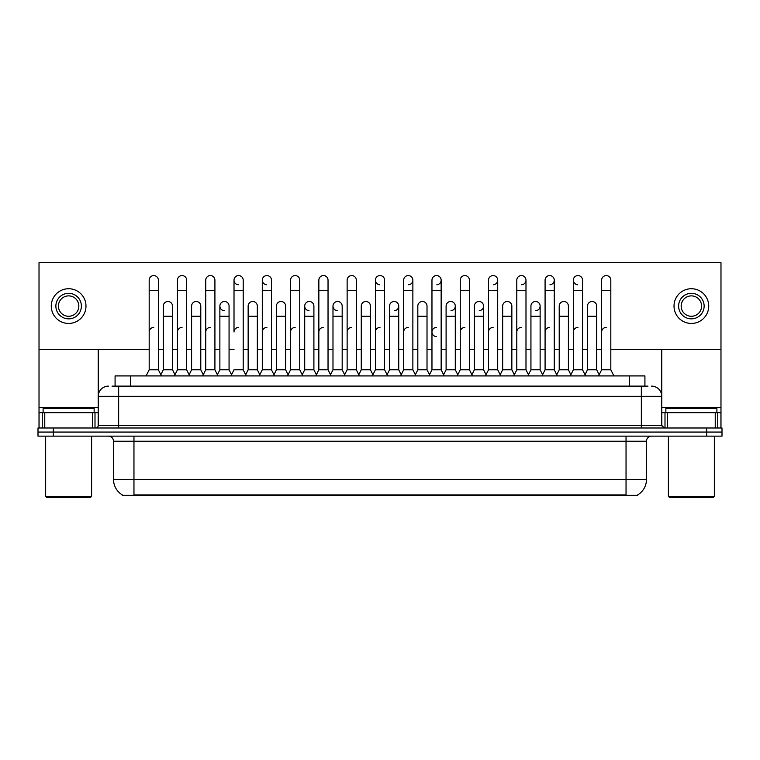 <?xml version="1.0" encoding="UTF-8"?>
<svg xmlns="http://www.w3.org/2000/svg" width="760" height="760" viewBox="0 0 760 760"><rect width="100%" height="100%" fill="white"/><g stroke="black" fill="none" stroke-linecap="round" stroke-linejoin="round"><path stroke-width="1.14" d="M115.083 386.127L115.083 375.915L644.917 375.915L644.917 386.127M637.773 494.855L637.773 495.358L122.227 495.358L122.227 494.855M122.379 494.95A17.869 17.869 0 0 1 113.544 479.541L133.959 479.541L133.959 494.95L626.04 494.95L626.04 479.541L646.456 479.541L646.456 441.256A5.101 5.101 0 0 1 651.558 436.145M113.544 479.541L113.544 441.256C113.24 438.149 111.539 436.449 108.442 436.145M637.621 494.95A17.869 17.869 0 0 0 646.456 479.541M722 436.145L722 432.07L38 432.07L38 436.145L53.314 436.145L53.314 432.07L38 432.07L38 427.984L53.314 427.984L53.314 432.07L722 432.07L722 436.145L53.314 436.145M112.252 386.127L647.986 386.127M112.014 386.127L118.655 386.127L118.655 396.33L98.23 396.33L98.23 425.429A2.555 2.555 0 0 1 95.684 427.984M108.442 386.127A10.213 10.213 0 0 0 98.23 396.33L98.23 349.476M651.558 386.127A10.213 10.213 0 0 1 661.77 396.33L661.77 425.429L664.316 427.984M722 427.984L722 432.07L722 427.984L53.314 427.984M146.11 375.915L149.178 369.787L158.365 369.787L161.424 375.915M158.365 369.787L158.365 280.155A4.598 4.598 0 0 0 153.767 275.566A4.598 4.598 0 0 1 154.061 275.576M149.178 369.787L149.178 290.367L158.365 290.367M149.178 290.367L149.178 280.155A4.598 4.598 0 0 1 153.767 275.566M160.835 374.747L163.314 369.787L172.501 369.787L174.98 374.747L177.45 369.787L186.647 369.787L189.706 375.915M172.501 369.787L172.501 306.09A4.598 4.598 0 0 0 168.197 301.501A4.598 4.598 0 0 1 172.501 306.09M163.314 369.787L163.314 316.293L172.501 316.293M163.314 316.293L163.314 306.09A4.598 4.598 0 0 1 168.197 301.501M149.178 332.015A4.598 4.598 0 0 1 153.767 327.427M217.987 375.915L214.918 369.787L205.732 369.787L203.262 374.747L200.782 369.787L191.596 369.787L189.116 374.747L186.647 369.787L186.647 290.367L177.45 290.367L177.45 369.787L174.391 375.915M177.45 290.367L177.45 280.155A4.598 4.598 0 0 1 182.333 275.576A4.598 4.598 0 0 1 186.647 280.155L186.647 290.367M231.534 374.747L229.064 369.787L219.868 369.787L217.398 374.747L214.918 369.787L214.918 290.367L205.732 290.367L205.732 369.787L202.673 375.915M205.732 290.367L205.732 280.155A4.598 4.598 0 0 1 210.615 275.576A4.598 4.598 0 0 1 214.918 280.155L214.918 290.367M230.945 375.915L234.013 369.787L243.2 369.787L246.259 375.915M243.2 369.787L243.2 280.155A4.598 4.598 0 0 0 238.602 275.566A4.598 4.598 0 0 0 234.013 280.012A4.598 4.598 0 0 0 238.317 284.743M238.602 327.427A4.598 4.598 0 0 0 234.013 332.015L234.013 290.367L243.2 290.367M234.013 290.367L234.013 280.155A4.598 4.598 0 0 1 238.896 275.576M259.226 375.915L262.295 369.787L271.481 369.787L274.541 375.915M271.481 369.787L271.481 280.155A4.598 4.598 0 0 0 266.883 275.566A4.598 4.598 0 0 0 262.295 280.012A4.598 4.598 0 0 0 266.599 284.743M245.679 374.747L248.149 369.787L257.336 369.787L259.815 374.747L262.295 369.787L262.295 290.367L271.481 290.367M262.295 290.367L262.295 280.155A4.598 4.598 0 0 1 267.168 275.576M200.782 369.787L200.782 306.09A4.598 4.598 0 0 0 196.479 301.501A4.598 4.598 0 0 1 200.782 306.09M191.596 369.787L191.596 316.293L200.782 316.293M191.596 316.293L191.596 306.09A4.598 4.598 0 0 1 196.479 301.501M229.064 369.787L229.064 306.09A4.598 4.598 0 0 0 224.751 301.501A4.598 4.598 0 0 1 229.064 306.09M219.868 369.787L219.868 316.293L229.064 316.293M219.868 316.293L219.868 306.09A4.598 4.598 0 0 1 224.751 301.501M257.336 369.787L257.336 306.09A4.598 4.598 0 0 0 253.032 301.501A4.598 4.598 0 0 1 257.336 306.09M248.149 369.787L248.149 316.293L257.336 316.293M248.149 316.293L248.149 306.09A4.598 4.598 0 0 1 253.032 301.501M177.45 332.015A4.598 4.598 0 0 1 182.048 327.427M214.918 369.787L214.918 332.015M205.732 369.787L205.732 332.015A4.598 4.598 0 0 1 210.33 327.427M262.295 369.787L262.295 332.015A4.598 4.598 0 0 1 266.883 327.427M290.567 332.015A4.598 4.598 0 0 1 295.165 327.427M315.79 375.915L318.849 369.787L328.035 369.787L328.035 332.015M318.849 332.015A4.598 4.598 0 0 1 323.447 327.427M347.13 332.015A4.598 4.598 0 0 1 351.719 327.427M387.657 375.915L384.598 369.787L375.402 369.787L375.402 332.015A4.598 4.598 0 0 1 380 327.427M429.485 374.747L427.015 369.787L417.82 369.787L415.349 374.747L412.87 369.787L403.683 369.787L401.213 374.747L398.734 369.787L398.734 306.09A4.598 4.598 0 0 1 394.43 310.669M403.683 332.015A4.598 4.598 0 0 1 408.281 327.427M431.965 332.015A4.598 4.598 0 0 1 436.553 327.427A4.598 4.598 0 0 0 431.965 331.873A4.598 4.598 0 0 0 436.269 336.604M457.178 375.915L460.247 369.787L469.433 369.787L469.433 332.015M460.247 332.015A4.598 4.598 0 0 1 464.835 327.427M493.117 327.427A4.598 4.598 0 0 0 488.519 332.015L488.519 369.787L497.705 369.787L500.184 374.747L502.664 369.787L511.85 369.787L514.32 374.747L516.8 369.787L525.986 369.787L528.466 374.747L530.936 369.787L540.132 369.787L542.602 374.747L545.082 369.787L554.268 369.787L556.738 374.747L559.217 369.787L568.404 369.787L570.883 374.747L573.353 369.787L582.549 369.787L585.019 374.747L587.499 369.787L596.686 369.787L599.165 374.747L601.635 369.787L610.822 369.787L613.89 375.915L610.822 369.787L610.822 280.155A4.598 4.598 0 0 0 606.233 275.566A4.598 4.598 0 0 1 606.518 275.576M516.8 332.015A4.598 4.598 0 0 1 521.398 327.427M545.082 332.015A4.598 4.598 0 0 1 549.67 327.427M573.353 332.015A4.598 4.598 0 0 1 577.952 327.427M601.635 332.015A4.598 4.598 0 0 1 606.233 327.427M92.492 427.984L92.492 412.67L44.764 412.67L44.764 427.984M96.396 262.703A2.555 2.555 0 0 0 95.684 262.599L41.572 262.599A2.555 2.555 0 0 0 40.859 262.703M610.822 349.476L720.983 349.476L720.983 262.703L39.017 262.703L39.017 412.67L44.764 412.67M92.492 412.67L98.23 412.67M39.017 427.984L39.017 412.67M715.236 427.984L715.236 412.67L667.508 412.67L667.508 427.984M720.983 427.984L720.983 412.67L720.983 427.984M719.14 262.703A2.555 2.555 0 0 0 718.428 262.599L664.316 262.599A2.555 2.555 0 0 0 663.603 262.703M661.77 349.476L661.77 396.33L641.345 396.33L641.345 425.429L661.77 425.429M720.983 349.476L720.983 412.67L717.753 412.67L717.753 427.984M661.77 412.67L667.508 412.67M715.236 412.67L717.753 412.67M94.145 412.67L94.145 408.585L43.101 408.585L43.101 412.67M45.657 436.145L45.657 496.384L91.599 496.384L91.599 436.145M91.599 496.384L90.573 497.401L46.673 497.401L45.657 496.384M716.899 412.67L716.899 408.585L665.855 408.585L665.855 412.67M668.401 436.145L668.401 496.384L714.343 496.384L714.343 436.145M714.343 496.384L713.327 497.401L669.427 497.401L668.401 496.384M570.294 375.915L573.353 369.787L573.353 280.155A4.598 4.598 0 0 1 577.952 275.566A4.598 4.598 0 0 0 573.363 280.012A4.598 4.598 0 0 0 577.667 284.743M372.343 375.915L375.402 369.787L375.402 280.155A4.598 4.598 0 0 1 380 275.566A4.598 4.598 0 0 0 375.411 280.012A4.598 4.598 0 0 0 379.715 284.743M344.651 374.747L342.18 369.787L332.984 369.787L332.984 306.09A4.598 4.598 0 0 1 337.582 301.492A4.598 4.598 0 0 0 332.994 305.947A4.598 4.598 0 0 0 337.298 310.669M316.369 374.747L313.899 369.787L304.712 369.787L304.712 306.09A4.598 4.598 0 0 1 309.301 301.492A4.598 4.598 0 0 0 304.712 305.947A4.598 4.598 0 0 0 309.016 310.669M224.466 301.492A4.598 4.598 0 0 0 219.877 305.947A4.598 4.598 0 0 0 224.181 310.669M521.683 284.743A4.598 4.598 0 0 0 525.986 280.155A4.598 4.598 0 0 0 521.398 275.566A4.598 4.598 0 0 1 521.683 275.576M450.984 310.669A4.598 4.598 0 0 0 455.287 306.09A4.598 4.598 0 0 0 450.984 301.501A4.598 4.598 0 0 1 455.287 306.09L455.287 369.787L457.767 374.747M493.401 284.743A4.598 4.598 0 0 0 497.705 280.155A4.598 4.598 0 0 0 493.117 275.566A4.598 4.598 0 0 1 493.401 275.576M436.848 284.743A4.598 4.598 0 0 0 441.151 280.155A4.598 4.598 0 0 0 436.553 275.566A4.598 4.598 0 0 1 436.848 275.576M39.017 349.476L149.178 349.476M158.365 349.476L163.314 349.476M172.501 349.476L177.45 349.476M186.647 349.476L191.596 349.476M200.782 349.476L205.732 349.476M214.918 349.476L219.868 349.476M229.064 349.476L234.013 349.476M243.2 349.476L248.149 349.476M257.336 349.476L262.295 349.476M271.481 349.476L276.431 349.476M285.617 349.476L290.567 349.476M299.753 349.476L304.712 349.476M313.899 349.476L318.849 349.476M328.035 349.476L332.984 349.476M342.18 349.476L347.13 349.476M356.316 349.476L361.266 349.476M370.452 349.476L375.402 349.476M384.598 349.476L389.548 349.476M398.734 349.476L403.683 349.476M412.87 349.476L417.82 349.476M427.015 349.476L431.965 349.476M441.151 349.476L446.101 349.476M455.287 349.476L460.247 349.476M469.433 349.476L474.382 349.476M483.569 349.476L488.519 349.476M497.705 349.476L502.664 349.476M511.85 349.476L516.8 349.476M525.986 349.476L530.936 349.476M540.132 349.476L545.082 349.476M554.268 349.476L559.217 349.476M568.404 349.476L573.353 349.476M582.549 349.476L587.499 349.476M596.686 349.476L601.635 349.476M408.566 284.743A4.598 4.598 0 0 0 412.87 280.155A4.598 4.598 0 0 0 408.281 275.566A4.598 4.598 0 0 1 408.566 275.576M479.265 310.669A4.598 4.598 0 0 0 483.569 306.09A4.598 4.598 0 0 0 479.265 301.501A4.598 4.598 0 0 1 483.569 306.09L483.569 369.787L486.048 374.747M549.964 284.743A4.598 4.598 0 0 0 554.268 280.155A4.598 4.598 0 0 0 549.67 275.566A4.598 4.598 0 0 1 549.964 275.576M535.819 310.669A4.598 4.598 0 0 0 540.132 306.09A4.598 4.598 0 0 0 535.819 301.501A4.598 4.598 0 0 1 540.132 306.09L540.132 369.787M68.628 293.322A12.758 12.758 0 0 0 55.87 306.09A12.758 12.758 0 0 0 68.628 318.849A12.758 12.758 0 0 0 81.386 306.09A12.758 12.758 0 0 0 68.628 293.322M68.628 295.877A10.213 10.213 0 0 0 58.416 306.09A10.213 10.213 0 0 0 68.628 316.293A10.213 10.213 0 0 0 78.84 306.09A10.213 10.213 0 0 0 68.628 295.877M68.628 323.447A17.357 17.357 0 0 0 85.984 306.09A17.357 17.357 0 0 0 68.628 288.733A17.357 17.357 0 0 0 51.271 306.09A17.357 17.357 0 0 0 68.628 323.447M691.372 293.322A12.758 12.758 0 0 0 678.614 306.09A12.758 12.758 0 0 0 691.372 318.849A12.758 12.758 0 0 0 704.13 306.09A12.758 12.758 0 0 0 691.372 293.322M691.372 295.877A10.213 10.213 0 0 0 681.159 306.09A10.213 10.213 0 0 0 691.372 316.293A10.213 10.213 0 0 0 701.584 306.09A10.213 10.213 0 0 0 691.372 295.877M691.372 323.447A17.357 17.357 0 0 0 708.728 306.09A17.357 17.357 0 0 0 691.372 288.733A17.357 17.357 0 0 0 674.015 306.09A17.357 17.357 0 0 0 691.372 323.447M287.508 375.915L290.567 369.787L299.753 369.787L302.822 375.915M299.753 369.787L299.753 280.155A4.598 4.598 0 0 0 295.165 275.566A4.598 4.598 0 0 1 295.45 275.576M290.567 369.787L290.567 290.367L299.753 290.367M290.567 290.367L290.567 280.155A4.598 4.598 0 0 1 295.165 275.566M318.849 369.787L318.849 290.367L328.035 290.367L328.035 369.787L331.103 375.915M318.849 290.367L318.849 280.155A4.598 4.598 0 0 1 323.731 275.576A4.598 4.598 0 0 1 328.035 280.155L328.035 290.367M344.062 375.915L347.13 369.787L356.316 369.787L359.375 375.915M356.316 369.787L356.316 280.155A4.598 4.598 0 0 0 351.719 275.566A4.598 4.598 0 0 1 352.013 275.576M347.13 369.787L347.13 290.367L356.316 290.367M347.13 290.367L347.13 280.155A4.598 4.598 0 0 1 351.719 275.566M273.952 374.747L276.431 369.787L285.617 369.787L288.097 374.747M285.617 369.787L285.617 306.09A4.598 4.598 0 0 0 281.314 301.501A4.598 4.598 0 0 1 285.617 306.09M276.431 369.787L276.431 316.293L285.617 316.293M276.431 316.293L276.431 306.09A4.598 4.598 0 0 1 281.314 301.501M304.712 369.787L302.233 374.747M313.899 369.787L313.899 306.09A4.598 4.598 0 0 0 309.595 301.501A4.598 4.598 0 0 1 313.899 306.09M332.984 369.787L330.514 374.747M342.18 369.787L342.18 306.09A4.598 4.598 0 0 0 337.867 301.501A4.598 4.598 0 0 1 342.18 306.09M384.598 369.787L384.598 280.155A4.598 4.598 0 0 0 380 275.566A4.598 4.598 0 0 1 380.285 275.576M415.938 375.915L412.87 369.787L412.87 290.367L403.683 290.367L403.683 369.787L400.624 375.915M403.683 290.367L403.683 280.155A4.598 4.598 0 0 1 408.281 275.566M428.897 375.915L431.965 369.787L441.151 369.787L444.21 375.915M441.151 369.787L441.151 280.155M431.965 369.787L431.965 290.367L441.151 290.367M431.965 290.367L431.965 280.155A4.598 4.598 0 0 1 436.553 275.566M460.247 369.787L460.247 290.367L469.433 290.367L469.433 369.787L472.492 375.915M460.247 290.367L460.247 280.155A4.598 4.598 0 0 1 465.13 275.576A4.598 4.598 0 0 1 469.433 280.155L469.433 290.367M500.773 375.915L497.705 369.787L497.705 290.367L488.519 290.367L488.519 369.787L485.459 375.915M488.519 290.367L488.519 280.155A4.598 4.598 0 0 1 493.117 275.566M358.786 374.747L361.266 369.787L370.452 369.787L372.932 374.747M370.452 369.787L370.452 306.09A4.598 4.598 0 0 0 366.149 301.501A4.598 4.598 0 0 1 370.452 306.09M361.266 369.787L361.266 316.293L370.452 316.293M361.266 316.293L361.266 306.09A4.598 4.598 0 0 1 366.149 301.501M387.068 374.747L389.548 369.787L398.734 369.787M389.548 369.787L389.548 316.293L398.734 316.293M389.548 316.293L389.548 306.09A4.598 4.598 0 0 1 394.43 301.501A4.598 4.598 0 0 1 398.734 306.09A4.598 4.598 0 0 0 394.43 301.501M427.015 369.787L427.015 306.09A4.598 4.598 0 0 0 422.702 301.501A4.598 4.598 0 0 1 427.015 306.09M417.82 369.787L417.82 316.293L427.015 316.293M417.82 316.293L417.82 306.09A4.598 4.598 0 0 1 422.702 301.501M443.631 374.747L446.101 369.787L455.287 369.787M446.101 369.787L446.101 316.293L455.287 316.293M446.101 316.293L446.101 306.09A4.598 4.598 0 0 1 450.984 301.501M471.903 374.747L474.382 369.787L483.569 369.787M474.382 369.787L474.382 316.293L483.569 316.293M474.382 316.293L474.382 306.09A4.598 4.598 0 0 1 479.265 301.501M529.055 375.915L525.986 369.787L525.986 290.367L516.8 290.367L516.8 369.787L513.741 375.915M516.8 290.367L516.8 280.155A4.598 4.598 0 0 1 521.398 275.566M557.327 375.915L554.268 369.787L554.268 290.367L545.082 290.367L545.082 369.787L542.013 375.915M545.082 290.367L545.082 280.155A4.598 4.598 0 0 1 549.67 275.566M573.353 290.367L582.549 290.367L582.549 369.787L585.608 375.915M578.236 275.576A4.598 4.598 0 0 0 577.952 275.566A4.598 4.598 0 0 1 582.549 280.155L582.549 290.367M610.822 290.367L601.635 290.367L601.635 369.787L598.576 375.915M601.635 290.367L601.635 280.155A4.598 4.598 0 0 1 606.233 275.566M511.85 369.787L511.85 306.09A4.598 4.598 0 0 0 507.547 301.501A4.598 4.598 0 0 1 511.85 306.09M502.664 369.787L502.664 316.293L511.85 316.293M502.664 316.293L502.664 306.09A4.598 4.598 0 0 1 507.547 301.501M530.936 369.787L530.936 316.293L540.132 316.293M530.936 316.293L530.936 306.09A4.598 4.598 0 0 1 535.819 301.501M568.404 369.787L568.404 306.09A4.598 4.598 0 0 0 564.1 301.501A4.598 4.598 0 0 1 568.404 306.09M559.217 369.787L559.217 316.293L568.404 316.293M559.217 316.293L559.217 306.09A4.598 4.598 0 0 1 564.1 301.501M596.686 369.787L596.686 306.09A4.598 4.598 0 0 0 592.382 301.501A4.598 4.598 0 0 1 596.686 306.09M587.499 369.787L587.499 316.293L596.686 316.293M587.499 316.293L587.499 306.09A4.598 4.598 0 0 1 592.382 301.501M623.998 495.358L623.998 494.855M136.002 495.358L136.002 494.855M130.397 386.127L130.397 375.915M629.603 386.127L629.603 375.915M626.04 436.145L626.04 441.256L113.544 441.256M646.456 441.256L626.04 441.256L626.04 479.541L133.959 479.541L133.959 436.145M706.686 436.145L706.686 427.984M118.655 427.984L118.655 425.429L641.345 425.429L641.345 427.984M98.23 425.429L118.655 425.429L118.655 396.33L641.345 396.33L641.345 386.127M98.23 407.559L39.017 407.559M98.192 425.875L98.192 412.67M95 412.67L95 427.984M39.064 412.67L39.064 427.984M42.246 427.984L42.246 412.67M720.983 407.559L661.77 407.559M720.936 427.984L720.936 412.67M661.808 412.67L661.808 425.875M665 427.984L665 412.67M304.712 316.293L313.899 316.293M332.984 316.293L342.18 316.293M375.402 290.367L384.598 290.367M412.87 290.367L412.87 280.155M497.705 290.367L497.705 280.155M525.986 290.367L525.986 280.155M554.268 290.367L554.268 280.155"/></g></svg>
